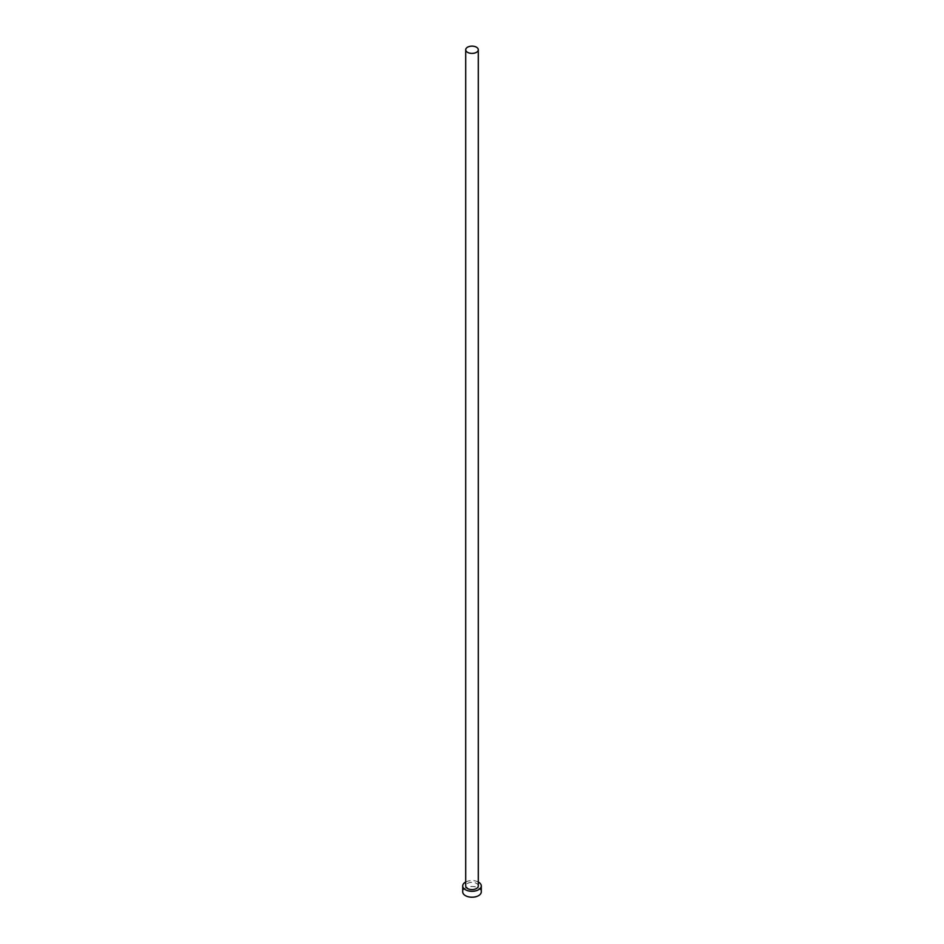 <?xml version="1.0" encoding="UTF-8"?>
<svg xmlns="http://www.w3.org/2000/svg" width="944" height="944" viewBox="0 0 944 944"><rect width="100%" height="100%" fill="white"/><g stroke="black" fill="none" stroke-linecap="round" stroke-linejoin="round"><path stroke-width="0.71" stroke-dasharray="4.72 3.54" d="M478.289 885.956A6.289 3.634 0 0 0 476.449 883.383A6.289 3.634 0 0 0 469.593 882.605A6.289 3.634 0 0 0 465.711 885.956M481.287 891.844A9.287 5.357 0 0 0 478.561 888.056A9.287 5.357 0 0 0 468.448 886.9A9.287 5.357 0 0 0 462.713 891.844M478.289 882.015A9.287 5.357 0 0 0 465.711 882.015"/><path stroke-width="1.42" d="M467.551 52.333A6.289 3.634 0 0 0 474.407 53.124A6.289 3.634 0 0 0 478.289 49.772A6.289 3.634 0 0 0 476.449 47.2A6.289 3.634 0 0 0 469.593 46.409A6.289 3.634 0 0 0 465.711 49.772A6.289 3.634 0 0 0 467.551 52.333M465.711 49.772L465.711 885.956A6.289 3.634 0 0 0 467.551 888.528A6.289 3.634 0 0 0 474.407 889.307A6.289 3.634 0 0 0 478.289 885.956L478.289 49.772M465.711 882.015A9.287 5.357 0 0 0 462.713 885.956A9.287 5.357 0 0 0 465.439 889.744A9.287 5.357 0 0 0 475.552 890.9A9.287 5.357 0 0 0 481.287 885.956A9.287 5.357 0 0 0 478.561 882.168A9.287 5.357 0 0 0 478.289 882.015M462.713 885.956L462.713 891.844A9.287 5.357 0 0 0 465.439 895.644A9.287 5.357 0 0 0 475.552 896.8A9.287 5.357 0 0 0 481.287 891.844L481.287 885.956"/></g></svg>
